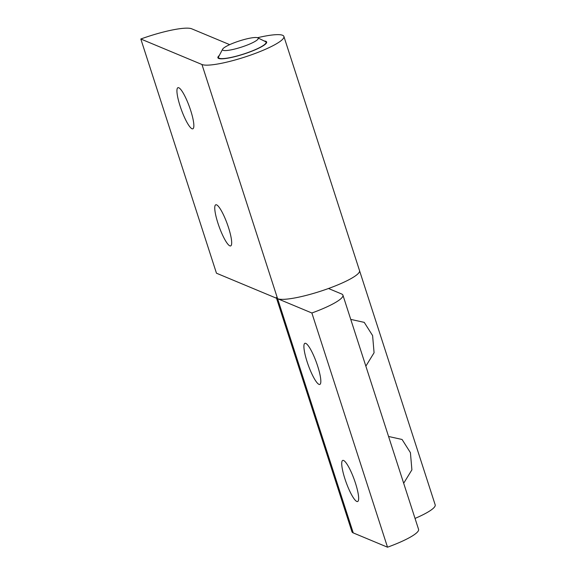 <?xml version="1.0" encoding="UTF-8"?>
<svg xmlns="http://www.w3.org/2000/svg" width="576" height="576" viewBox="0 0 576 576"><rect width="100%" height="100%" fill="white"/><g stroke="black" fill="none" stroke-linecap="round" stroke-linejoin="round"><path stroke-width="0.86" d="M344.902 478.764A21.866 4.284 70.1 0 1 342.742 460.411A21.866 4.284 70.1 0 1 355.471 483.17A21.866 4.284 70.1 0 1 357.638 501.523A21.866 4.284 70.1 0 1 344.902 478.764M388.577 436.486L402.07 439.474L410.422 452.664L411.898 469.85L403.675 483.25M307.08 361.663A21.866 4.284 70.1 0 1 304.913 343.31A21.866 4.284 70.1 0 1 317.65 366.07A21.866 4.284 70.1 0 1 319.817 384.43A21.866 4.284 70.1 0 1 307.08 361.663M350.755 319.392L364.241 322.373L372.6 335.57L374.076 352.75L365.854 366.149M342.922 295.15A43.733 7.596 162.1 0 1 311.875 312.998L277.603 298.706A43.733 7.596 -17.9 0 0 324.41 289.944A43.733 7.596 -17.9 0 0 359.539 270.655A43.733 7.596 162.1 0 1 328.493 288.504L341.626 293.983A43.733 7.596 162.1 0 1 342.922 295.15L418.565 529.351A43.733 7.596 162.1 0 1 387.518 547.2L353.246 532.908A43.733 7.596 162.1 0 1 351.95 531.734L276.538 298.26M229.694 44.647L191.7 28.8A43.733 7.596 -17.9 0 0 140.818 39.002L201.96 64.505A43.733 7.596 -17.9 0 0 248.76 55.742A43.733 7.596 -17.9 0 0 283.896 36.454L435.182 504.85A43.733 7.596 162.1 0 1 415.037 518.422M140.818 39.002L216.461 273.204L277.603 298.706A43.733 7.596 162.1 0 1 276.307 297.54M387.518 547.2L311.875 312.998M190.678 110.462A21.866 4.284 70.1 0 1 192.838 128.815A21.866 4.284 70.1 0 1 180.108 106.056A21.866 4.284 70.1 0 1 177.941 87.696A21.866 4.284 70.1 0 1 190.678 110.462M228.499 227.563A21.866 4.284 70.1 0 1 230.666 245.916A21.866 4.284 70.1 0 1 217.93 223.157A21.866 4.284 70.1 0 1 215.762 204.797A21.866 4.284 70.1 0 1 228.499 227.563M219.283 55.505A25.618 4.45 -17.9 0 0 217.901 57.766A25.618 4.45 -17.9 0 0 218.664 58.45A25.618 4.45 -17.9 0 0 246.074 53.316A25.618 4.45 -17.9 0 0 266.652 42.019A25.618 4.45 -17.9 0 0 265.896 41.335A25.618 4.45 -17.9 0 0 264.211 40.997M283.896 36.454A43.733 7.596 -17.9 0 0 257.515 37.721M223.106 50.299A18.742 3.254 -17.9 0 0 244.721 46.001A18.742 3.254 -17.9 0 0 257.767 37.822A18.742 3.254 -17.9 0 0 257.666 37.778A18.742 3.254 -17.9 0 0 239.184 41.011A18.742 3.254 -17.9 0 0 222.653 49.162A18.742 3.254 -17.9 0 0 223.106 50.299M265.32 41.544A24.991 4.342 162.1 0 1 265.45 41.609A24.991 4.342 162.1 0 1 266.062 42.214A24.991 4.342 162.1 0 1 245.981 53.237A24.991 4.342 162.1 0 1 219.24 58.241A24.991 4.342 162.1 0 1 218.498 57.578A24.991 4.342 162.1 0 1 218.635 56.729L222.653 49.162M353.246 532.908L201.96 64.505M257.767 37.822L265.45 41.609M266.364 43.142L266.062 42.214M218.801 58.507L218.498 57.578"/></g></svg>
